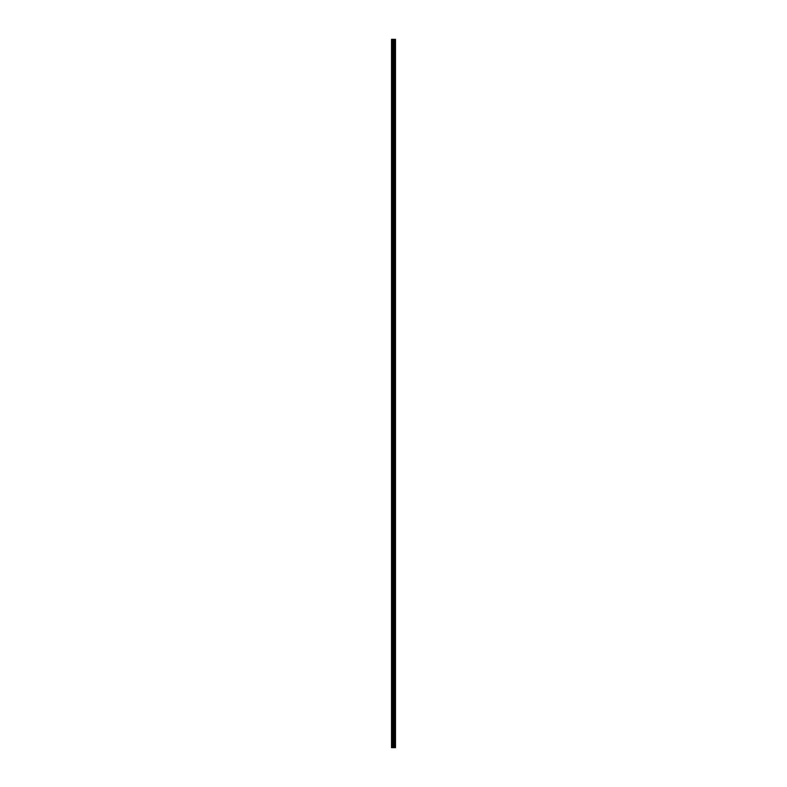 <?xml version="1.0" encoding="UTF-8"?>
<svg xmlns="http://www.w3.org/2000/svg" width="787" height="787" viewBox="0 0 787 787"><rect width="100%" height="100%" fill="white"/><g stroke="black" fill="none" stroke-linecap="round" stroke-linejoin="round"><path stroke-width="1.18" d="M393.136 747.65L395.487 747.65L395.487 39.35L391.513 39.35L391.513 747.65L393.136 747.65L393.136 39.35M395.29 747.65L395.29 39.35M394.887 747.65L394.887 39.35M394.818 747.65L394.818 39.35M394.297 747.65L394.297 39.35M393.962 747.65L393.962 39.35M393.766 747.65L393.766 39.35M393.333 747.65L393.333 39.35M392.379 747.65L392.379 39.35M391.828 747.65L391.828 39.35M395.359 747.65L395.359 39.35M394.376 747.65L394.376 39.35M393.854 747.65L393.854 39.35M393.579 747.65L393.579 39.35M392.664 747.65L392.664 39.35"/></g></svg>
